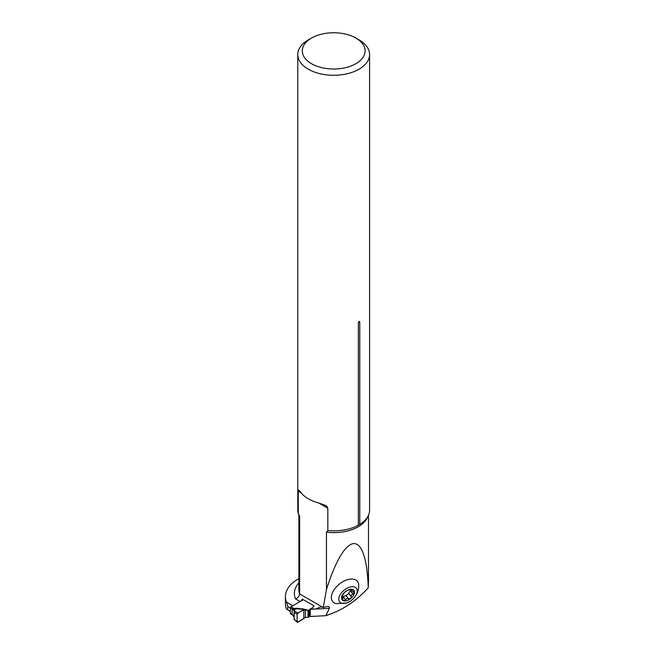 <?xml version="1.0" encoding="UTF-8"?>
<svg xmlns="http://www.w3.org/2000/svg" width="655" height="655" viewBox="0 0 655 655"><rect width="100%" height="100%" fill="white"/><g stroke="black" fill="none" stroke-linecap="round" stroke-linejoin="round"><path stroke-width="0.98" d="M350.433 601.077L346.495 603.042L336.13 603.623A15.982 9.293 -39.4 0 1 339.118 584.252A15.982 9.293 -39.4 0 1 358.694 585.071C358.875 590.106 357.114 594.625 353.43 598.613A10.791 6.272 140.6 0 0 353.725 586.79A10.791 6.272 140.6 0 0 339.462 596.099A10.791 6.272 140.6 0 0 347.011 602.805A10.791 6.272 140.6 0 0 350.433 601.077A10.791 6.272 140.6 0 0 353.43 598.613M323.283 607.406L327.238 606.563C329.187 606.505 329.891 607.103 329.359 608.356L325.846 615.692L330.333 614.095C344.505 608.814 357.147 600.062 368.241 587.813C366.309 528.167 345.66 529.003 326.46 589.5L323.283 607.406L320.762 606.915L315.432 609.06L310.052 609.175L310.257 616.478L310.257 609.502M285.416 603.615A42.706 24.661 0 0 0 286.481 609.093L287.75 609.821L287.75 606.522L286.481 602.117A42.706 24.661 0 0 1 285.416 596.639L285.416 603.615M286.481 602.117L292.785 605.76L300.096 601.536A4.495 2.595 120 0 0 302.364 599.129L313.966 605.818A4.495 2.595 -60 0 1 311.69 608.233L310.052 609.175M298.877 578.668A42.706 24.661 0 0 0 285.416 596.639M298.271 491.201L298.737 489.948L301.095 492.83L298.271 491.201L298.271 513.536L299.638 516.721L299.638 593.929C299.351 596.279 297.984 597.941 295.544 598.907L300.096 601.536M326.46 589.5L326.46 532.204L327.827 530.599L327.827 508.264L318.649 502.966L325.502 505.398L327.082 506.618L327.827 508.264M368.241 587.813L368.495 580.576M325.846 615.692L310.257 616.478M311.485 38.064L308.3 39.898A35.902 20.723 0 0 0 297.788 54.553A35.902 20.723 0 0 0 333.69 75.276A35.902 20.723 0 0 0 369.584 54.553A35.902 20.723 0 0 0 359.071 39.898L355.894 38.064A31.399 18.127 0 0 0 311.485 38.064A31.399 18.127 0 0 0 311.485 63.699A31.399 18.127 0 0 0 355.894 63.699A31.399 18.127 0 0 0 355.894 38.064L359.071 39.898M297.788 54.553L297.788 510.155A35.902 20.723 0 0 0 298.271 513.536M301.095 492.83A35.902 20.723 0 0 0 318.649 502.966M327.827 530.599A35.902 20.723 0 0 0 358.342 525.22L358.342 322.899C358.834 321.245 359.308 320.966 359.783 322.072A2.694 1.556 -0 0 0 358.342 322.899M369.584 54.553L369.584 510.155A35.902 20.723 0 0 1 362.149 522.78A35.902 20.723 0 0 1 359.783 524.385L359.783 322.072M290.345 611.32L287.75 609.821M290.345 608.012L287.75 606.522M359.783 524.385L358.342 525.22M351.506 596.861L351.317 596.68C350.974 595.321 351.547 594.445 353.037 594.06L354.429 592.791A7.541 4.38 -39.4 0 1 350.613 598.613A7.541 4.38 -39.4 0 1 344.194 600.897A7.541 4.38 -39.4 0 1 341.599 597.368A7.541 4.38 -39.4 0 1 345.414 591.547A7.541 4.38 -39.4 0 1 351.833 589.263A7.541 4.38 -39.4 0 1 354.429 592.791L352.046 590.851L351.588 589.238M351.227 589.86L348.583 593.356L351.375 596.754L350.613 598.613L348.591 598.834C347.371 598.171 346.413 598.514 345.701 599.865L343.613 600.692L341.599 597.368L344.137 592.824M341.599 597.409L342.082 597.999L341.599 597.368M341.779 596.623L342.909 597.999L341.607 597.311M344.145 592.791L346.896 590.663L349.868 589.606L351.833 589.263L352.194 589.975M351.833 589.263L352.267 589.934L351.702 589.246M354.216 591.825L353.471 591.571M353.143 594.06L350.384 590.704M345.856 595.51L348.591 598.834L345.856 595.51L342.221 597.163M345.684 599.972L342.925 596.615M348.73 593.536L346.028 595.722M290.976 606.8L292.801 607.856A0.901 0.516 120 0 0 292.163 608.953L290.345 607.905A0.901 0.516 -60 0 1 290.394 607.586L290.484 607.365A0.901 0.516 -60 0 1 290.976 606.8L303.322 599.677M292.801 607.856L293.44 608.225M293.399 608.241A7.639 4.413 180 0 1 293.718 608.495L297.616 608.249L303.699 609.477A1.801 0.843 112.1 0 0 304.223 609.248L307.997 610.288A1.122 0.647 0 0 0 308.792 610.1L309.291 609.813A1.122 0.647 0 0 0 309.561 609.559A1.122 0.647 180 0 1 309.831 609.306L309.831 616.281A1.122 0.647 0 0 0 309.561 616.535A1.122 0.647 180 0 1 309.291 616.789L308.792 617.075A1.122 0.647 180 0 1 307.997 617.264L305.214 617.468L297.796 622.225L297.133 621.873L297.796 622.225M306.786 610.288L303.895 609.838L297.796 613.047L297.133 614.169L297.133 621.873L297.133 614.169C299.065 612.269 301.292 610.837 303.822 609.87L303.822 618.443C301.292 620.4 299.065 621.538 297.133 621.873L294.095 619.073L294.128 612.245L297.133 614.169M294.701 609.51L296.658 608.659L293.759 608.528L294.701 609.51L294.111 610.714L297.796 613.047M305.214 610.092L303.895 609.838M302.847 609.363L293.759 608.528A0.901 0.622 130.1 0 0 293.022 609.559L292.973 609.518A6.747 3.897 0 0 0 292.163 608.953L292.163 614.464A0.901 0.516 120 0 0 292.22 614.717L292.31 614.84A0.901 0.516 120 0 0 292.351 614.873L290.525 613.817A0.901 0.516 -60 0 1 290.484 613.784L290.386 613.645M290.484 613.784L290.394 613.661A0.901 0.516 -60 0 1 290.345 613.408L292.163 614.464A6.747 3.897 180 0 1 292.973 615.02L294.103 617.526M290.345 607.905L290.345 613.408M294.136 610.599L294.103 610.534A0.901 0.884 149.2 0 1 294.382 609.838L294.07 619.311M294.095 610.812L294.128 612.245M292.973 609.518A0.901 0.606 130.3 0 1 293.718 608.495L293.751 608.511A0.901 0.622 129.6 0 0 293.014 609.551L294.103 610.534M297.632 608.585L296.658 608.659M292.973 615.02A0.901 0.606 130.3 0 0 293.145 615.43L292.351 614.873M298.877 582.885A39.308 22.696 0 0 0 295.544 598.907M298.877 514.453L298.877 589.754A34.805 20.1 0 0 0 299.638 593.929L322.301 607.013M299.638 516.721A34.805 20.1 180 0 1 299.114 514.895M367.742 516.713A34.805 20.1 180 0 1 326.46 532.204M313.606 609.338L311.69 608.233M329.359 608.356L315.432 609.06M353.037 594.06L350.31 590.736M351.317 596.68L348.583 593.356M345.701 599.865L342.966 596.541M301.906 608.716L304.223 609.248M303.822 609.87L303.822 618.443M305.41 610.141L305.41 617.411M307.997 610.288L307.997 617.264M308.792 610.1L308.792 617.075M309.291 609.813L309.291 616.789M309.561 609.559L309.561 616.535M368.495 582.123L368.495 515.223M350.761 589.295L352.087 590.9M294.087 619.417L297.264 622.25M301.955 609.068L301.406 608.994M293.137 615.413L294.103 617.575"/></g></svg>
